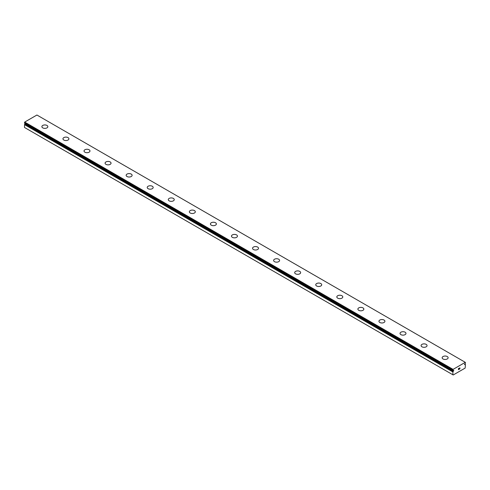 <?xml version="1.0" encoding="UTF-8"?>
<svg xmlns="http://www.w3.org/2000/svg" width="490" height="490" viewBox="0 0 490 490"><rect width="100%" height="100%" fill="white"/><g stroke="black" fill="none" stroke-linecap="round" stroke-linejoin="round"><path stroke-width="0.73" d="M453.183 370.605L452.925 370.458A0.943 0.545 -60 0 1 453.066 370.501A0.943 0.545 -60 0 1 453.17 370.593L453.771 370.379L453.446 371.169L25.082 123.86L24.806 124.068A0.943 0.545 -60 0 1 24.549 124.503L24.5 127.467L452.858 374.776L452.907 371.818L24.549 124.503M452.858 374.776L453.213 374.979L465.151 368.088L465.451 364.572A0.943 0.545 -60 0 1 465.292 364.529A0.943 0.545 -60 0 1 465.194 364.438L464.587 364.652L465.194 363.647A0.943 0.545 -60 0 1 465.451 363.213L465.292 362.33L36.928 115.021L24.708 122.071L24.5 123.082L452.87 370.434L453.072 369.387L465.292 362.33M41.883 126.653A2.977 1.721 180 0 1 43.726 125.066A2.977 1.721 180 0 1 46.973 125.44A2.977 1.721 180 0 1 47.842 126.659A2.977 1.721 180 0 1 46.005 128.245A2.977 1.721 180 0 1 42.759 127.872A2.977 1.721 180 0 1 41.883 126.653A2.977 1.721 180 0 1 43.726 125.073A2.977 1.721 180 0 1 46.973 125.446A2.977 1.721 180 0 1 47.842 126.653M62.953 138.817A2.977 1.721 180 0 1 64.79 137.231A2.977 1.721 180 0 1 68.037 137.604A2.977 1.721 180 0 1 68.912 138.823A2.977 1.721 180 0 1 67.069 140.41A2.977 1.721 180 0 1 63.823 140.036A2.977 1.721 180 0 1 62.953 138.817A2.977 1.721 180 0 1 64.796 137.237A2.977 1.721 180 0 1 68.037 137.61A2.977 1.721 180 0 1 68.912 138.817M89.106 149.775A2.977 1.721 180 0 1 89.976 150.987A2.977 1.721 180 0 1 88.139 152.568A2.977 1.721 180 0 1 84.892 152.2A2.977 1.721 180 0 1 84.017 150.981A2.977 1.721 180 0 1 85.86 149.401A2.977 1.721 180 0 1 89.106 149.775M84.017 150.981A2.977 1.721 180 0 1 85.86 149.395A2.977 1.721 180 0 1 89.106 149.762A2.977 1.721 180 0 1 89.976 150.981M110.17 161.933A2.977 1.721 180 0 1 111.046 163.146A2.977 1.721 180 0 1 109.203 164.732A2.977 1.721 180 0 1 105.956 164.358A2.977 1.721 180 0 1 105.087 163.146A2.977 1.721 180 0 1 106.93 161.559A2.977 1.721 180 0 1 110.17 161.933M105.087 163.146A2.977 1.721 180 0 1 106.924 161.553A2.977 1.721 180 0 1 110.17 161.927A2.977 1.721 180 0 1 111.046 163.146M126.151 175.31A2.977 1.721 180 0 1 127.994 173.717A2.977 1.721 180 0 1 131.24 174.091A2.977 1.721 180 0 1 132.11 175.31A2.977 1.721 180 0 1 130.273 176.896A2.977 1.721 180 0 1 127.026 176.523A2.977 1.721 180 0 1 126.151 175.31A2.977 1.721 180 0 1 127.994 173.723A2.977 1.721 180 0 1 131.24 174.097A2.977 1.721 180 0 1 132.11 175.31M147.221 187.474A2.977 1.721 180 0 1 149.064 185.888A2.977 1.721 180 0 1 152.304 186.261A2.977 1.721 180 0 1 153.18 187.474M152.304 186.255A2.977 1.721 180 0 1 153.18 187.468A2.977 1.721 180 0 1 151.337 189.06A2.977 1.721 180 0 1 148.09 188.687A2.977 1.721 180 0 1 147.221 187.468A2.977 1.721 180 0 1 149.058 185.882A2.977 1.721 180 0 1 152.304 186.255M168.284 199.632A2.977 1.721 180 0 1 170.128 198.046A2.977 1.721 180 0 1 173.374 198.413A2.977 1.721 180 0 1 174.244 199.638A2.977 1.721 180 0 1 172.407 201.225A2.977 1.721 180 0 1 169.16 200.851A2.977 1.721 180 0 1 168.284 199.632A2.977 1.721 180 0 1 170.128 198.052A2.977 1.721 180 0 1 173.374 198.425A2.977 1.721 180 0 1 174.244 199.632M189.354 211.796A2.977 1.721 180 0 1 191.192 210.204A2.977 1.721 180 0 1 194.438 210.578A2.977 1.721 180 0 1 195.314 211.796A2.977 1.721 180 0 1 193.47 213.383A2.977 1.721 180 0 1 190.224 213.009A2.977 1.721 180 0 1 189.354 211.796A2.977 1.721 180 0 1 191.198 210.216A2.977 1.721 180 0 1 194.438 210.59A2.977 1.721 180 0 1 195.314 211.796M210.418 223.961A2.977 1.721 180 0 1 212.262 222.368A2.977 1.721 180 0 1 215.508 222.742A2.977 1.721 180 0 1 216.378 223.961A2.977 1.721 180 0 1 214.54 225.547A2.977 1.721 180 0 1 211.294 225.173A2.977 1.721 180 0 1 210.418 223.961A2.977 1.721 180 0 1 212.262 222.374A2.977 1.721 180 0 1 215.508 222.748A2.977 1.721 180 0 1 216.378 223.961M236.572 234.912A2.977 1.721 180 0 1 237.448 236.125A2.977 1.721 180 0 1 235.604 237.711A2.977 1.721 180 0 1 232.358 237.338A2.977 1.721 180 0 1 231.488 236.119A2.977 1.721 180 0 1 233.332 234.539A2.977 1.721 180 0 1 236.572 234.912M231.488 236.119A2.977 1.721 180 0 1 233.326 234.532A2.977 1.721 180 0 1 236.572 234.906A2.977 1.721 180 0 1 237.448 236.119M252.552 248.283A2.977 1.721 180 0 1 254.396 246.697A2.977 1.721 180 0 1 257.642 247.07A2.977 1.721 180 0 1 258.512 248.289A2.977 1.721 180 0 1 256.674 249.876A2.977 1.721 180 0 1 253.428 249.502A2.977 1.721 180 0 1 252.552 248.283A2.977 1.721 180 0 1 254.396 246.703A2.977 1.721 180 0 1 257.642 247.076A2.977 1.721 180 0 1 258.512 248.283M273.622 260.453A2.977 1.721 180 0 1 275.466 258.867A2.977 1.721 180 0 1 278.706 259.241A2.977 1.721 180 0 1 279.582 260.453M278.706 259.228A2.977 1.721 180 0 1 279.582 260.447A2.977 1.721 180 0 1 277.738 262.034A2.977 1.721 180 0 1 274.492 261.666A2.977 1.721 180 0 1 273.622 260.447A2.977 1.721 180 0 1 275.46 258.855A2.977 1.721 180 0 1 278.706 259.228M294.686 272.612A2.977 1.721 180 0 1 296.53 271.019A2.977 1.721 180 0 1 299.776 271.393A2.977 1.721 180 0 1 300.646 272.612A2.977 1.721 180 0 1 298.808 274.198A2.977 1.721 180 0 1 295.562 273.824A2.977 1.721 180 0 1 294.686 272.612A2.977 1.721 180 0 1 296.53 271.025A2.977 1.721 180 0 1 299.776 271.399A2.977 1.721 180 0 1 300.646 272.612M315.756 284.77A2.977 1.721 180 0 1 317.594 283.183A2.977 1.721 180 0 1 320.84 283.557A2.977 1.721 180 0 1 321.716 284.776A2.977 1.721 180 0 1 319.872 286.362A2.977 1.721 180 0 1 316.626 285.989A2.977 1.721 180 0 1 315.756 284.77A2.977 1.721 180 0 1 317.6 283.189A2.977 1.721 180 0 1 320.84 283.563A2.977 1.721 180 0 1 321.716 284.77M336.82 296.934A2.977 1.721 180 0 1 338.663 295.348A2.977 1.721 180 0 1 341.91 295.721A2.977 1.721 180 0 1 342.78 296.94A2.977 1.721 180 0 1 340.942 298.526A2.977 1.721 180 0 1 337.696 298.153A2.977 1.721 180 0 1 336.82 296.934A2.977 1.721 180 0 1 338.663 295.354A2.977 1.721 180 0 1 341.91 295.727A2.977 1.721 180 0 1 342.78 296.934M362.974 307.892A2.977 1.721 180 0 1 363.849 309.104A2.977 1.721 180 0 1 362.006 310.685A2.977 1.721 180 0 1 358.76 310.317A2.977 1.721 180 0 1 357.89 309.098A2.977 1.721 180 0 1 359.734 307.518A2.977 1.721 180 0 1 362.974 307.892M357.89 309.098A2.977 1.721 180 0 1 359.727 307.512A2.977 1.721 180 0 1 362.974 307.879A2.977 1.721 180 0 1 363.849 309.098M384.044 320.056A2.977 1.721 180 0 1 384.913 321.262A2.977 1.721 180 0 1 383.076 322.849A2.977 1.721 180 0 1 379.83 322.475A2.977 1.721 180 0 1 378.954 321.262A2.977 1.721 180 0 1 380.797 319.682A2.977 1.721 180 0 1 384.044 320.056M378.954 321.262A2.977 1.721 180 0 1 380.797 319.67A2.977 1.721 180 0 1 384.044 320.043A2.977 1.721 180 0 1 384.913 321.262M400.024 333.427A2.977 1.721 180 0 1 401.861 331.834A2.977 1.721 180 0 1 405.108 332.208A2.977 1.721 180 0 1 405.983 333.427A2.977 1.721 180 0 1 404.14 335.013A2.977 1.721 180 0 1 400.894 334.639A2.977 1.721 180 0 1 400.024 333.427A2.977 1.721 180 0 1 401.867 331.84A2.977 1.721 180 0 1 405.108 332.214A2.977 1.721 180 0 1 405.983 333.427M421.088 345.591A2.977 1.721 180 0 1 422.931 344.005A2.977 1.721 180 0 1 426.178 344.378A2.977 1.721 180 0 1 427.047 345.591M426.178 344.372A2.977 1.721 180 0 1 427.047 345.585A2.977 1.721 180 0 1 425.21 347.177A2.977 1.721 180 0 1 421.964 346.804A2.977 1.721 180 0 1 421.088 345.585A2.977 1.721 180 0 1 422.931 343.998A2.977 1.721 180 0 1 426.178 344.372M442.158 357.749A2.977 1.721 180 0 1 443.995 356.163A2.977 1.721 180 0 1 447.241 356.536A2.977 1.721 180 0 1 448.117 357.755A2.977 1.721 180 0 1 446.274 359.341A2.977 1.721 180 0 1 443.027 358.968A2.977 1.721 180 0 1 442.158 357.749A2.977 1.721 180 0 1 444.001 356.169A2.977 1.721 180 0 1 447.241 356.542A2.977 1.721 180 0 1 448.117 357.749M458.524 368.596L458.524 369.037L459.014 368.309L458.524 368.596M458.524 369.558L459.02 369.276L458.524 369.558M458.456 369.668L459.014 369.35L458.456 369.668L458.456 368.56L459.014 368.235M459.399 368.296L459.914 367.825M459.779 368.437L459.479 369.007L459.779 368.437M459.479 369.007L460.006 368.701L459.479 369.007M459.344 369.16L460.006 368.774L459.344 369.16L459.896 367.947M452.907 370.458L24.524 123.137M452.907 371.818A0.943 0.545 -60 0 0 453.17 371.383L453.446 371.169M464.918 364.548L464.514 364.315M453.072 369.387L24.708 122.071M452.858 369.821L24.5 122.512M465.114 364.431L464.587 364.131M452.858 370.391L24.5 123.082M453.244 371.285L24.886 123.976M453.17 371.383L24.806 124.068M452.858 371.941L24.5 124.625"/></g></svg>
